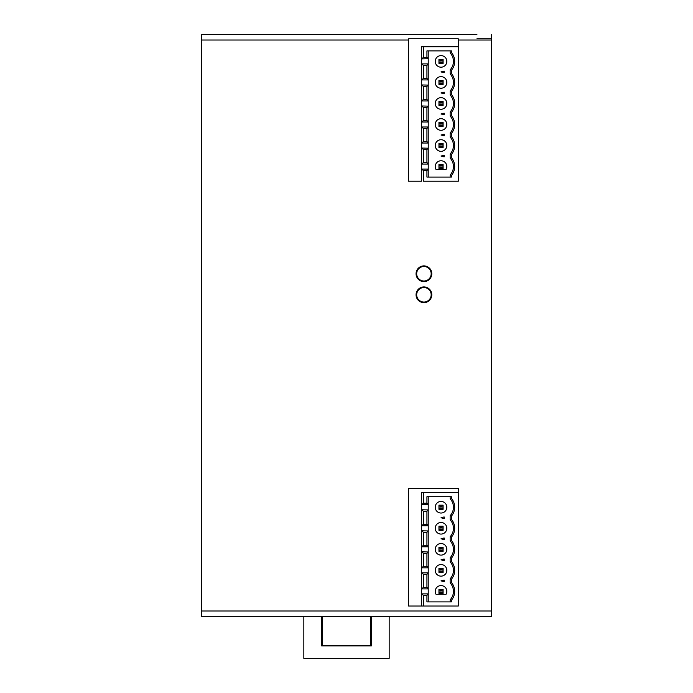 <?xml version="1.0" encoding="UTF-8"?>
<svg xmlns="http://www.w3.org/2000/svg" width="693" height="693" viewBox="0 0 693 693"><rect width="100%" height="100%" fill="white"/><g stroke="black" fill="none" stroke-linecap="round" stroke-linejoin="round"><path stroke-width="1.04" d="M476.923 34.65L201.585 34.65L201.585 40.029L408.61 40.029L408.61 38.791L458.29 38.791L458.29 46.743L421.439 46.743L421.439 181.219L408.61 181.219L408.61 40.029M491.415 611.001L201.585 611.001L201.585 616.389L491.415 616.389L491.415 34.65M201.585 611.001L201.585 40.029M421.439 181.219L408.61 181.219M408.61 488.444L458.29 488.444L458.29 492.584L458.29 488.444L408.61 488.444L408.61 606.037L408.61 488.444M201.585 34.65L216.077 34.65M431.791 294.785A7.866 7.866 0 0 1 419.993 301.602A7.866 7.866 0 0 1 419.993 287.976A7.866 7.866 0 0 1 431.791 294.785M431.791 273.752A7.866 7.866 0 0 1 419.993 280.57A7.866 7.866 0 0 1 419.993 266.944A7.866 7.866 0 0 1 431.791 273.752M423.51 595.417L421.552 593.884L428.222 593.884L426.931 595.417L423.51 595.417L423.51 606.037L408.61 606.037L458.29 606.037L458.29 492.584L423.51 492.584L423.51 503.205L426.931 503.205L428.222 504.573L421.552 504.738L423.51 503.205M408.61 38.791L458.29 38.791M476.923 38.791L491.415 38.791M389.163 616.389L389.163 658.35L303.837 658.35L303.837 616.389M321.656 616.389L321.656 645.928L371.344 645.928L371.344 616.389M370.842 616.389L370.842 645.426L322.158 645.426L321.656 645.928M322.158 645.426L322.158 616.389M370.842 645.426L371.344 645.928M431.176 273.752A7.242 7.242 0 0 1 420.304 280.033A7.242 7.242 0 0 1 420.304 267.481A7.242 7.242 0 0 1 431.176 273.752M431.176 294.785A7.242 7.242 0 0 1 420.304 301.065A7.242 7.242 0 0 1 420.304 288.513A7.242 7.242 0 0 1 431.176 294.785M451.377 579.261L451.377 582.458L450.138 582.934L450.138 578.785L451.377 579.261A13.661 13.661 0 0 0 451.377 561.425L450.138 561.902L450.138 557.752L451.377 558.229L451.377 561.425M421.552 593.884L421.552 588.877L423.51 587.343L423.51 574.384L426.931 574.384L426.931 587.343L428.222 588.712L428.222 573.007L426.931 574.384M423.51 587.343L426.931 587.343M440.064 571.309L440.064 569.386L438.955 568.277L438.955 572.418L440.064 571.309L441.987 571.309L443.096 572.418L438.955 572.418M450.138 601.896L450.138 599.826L451.377 600.294L451.377 601.896L426.931 601.896L426.931 595.417M428.222 601.896L428.222 594.048M440.064 592.342L440.064 590.419L441.987 590.419L441.987 592.342L440.064 592.342L438.955 593.451L443.096 593.451L443.096 589.31L438.955 589.31L438.955 593.451M441.987 592.342L443.096 593.451M428.222 588.712L428.222 593.884M428.222 588.877L421.552 588.877M435.23 549.306A5.795 5.795 0 0 0 441.025 555.11A5.795 5.795 0 0 0 446.82 549.306A5.795 5.795 0 0 0 441.025 543.511A5.795 5.795 0 0 0 435.23 549.306M435.23 591.38A5.795 5.795 0 0 0 436.01 594.273L446.049 594.273A5.795 5.795 0 0 0 441.025 585.585A5.795 5.795 0 0 0 435.23 591.38M441.987 550.268L441.987 548.354L440.064 548.354L438.955 547.236L443.096 547.236L443.096 551.377L438.955 551.377L440.064 550.268L441.987 550.268L443.096 551.377M450.138 599.826A12.422 12.422 0 0 0 450.138 582.934M444.135 581.696L444.135 580.032L441.025 580.864L444.135 581.696M441.987 548.354L443.096 547.236M450.138 557.752A12.422 12.422 0 0 0 450.138 540.869L450.138 536.72L451.377 537.196A13.661 13.661 0 0 0 451.377 519.36L450.138 519.828L450.138 515.687L451.377 516.164A13.661 13.661 0 0 0 451.377 498.328L451.377 496.725L426.931 496.725L426.931 503.205M440.064 508.203L441.987 508.203L443.096 509.312L438.955 509.312L440.064 508.203L440.064 506.28L441.987 506.28L443.096 505.171L438.955 505.171L440.064 506.28M428.222 572.851L421.552 572.851L421.552 567.836L423.51 566.311L426.931 566.311L428.222 567.68L428.222 573.007M428.222 567.836L421.552 567.836M421.552 572.851L423.51 574.384M451.377 600.294A13.661 13.661 0 0 0 451.377 582.458M441.987 571.309L441.987 569.386L443.096 568.277L443.096 572.418M440.064 569.386L441.987 569.386M440.064 590.419L438.955 589.31M441.987 590.419L443.096 589.31M438.955 551.377L438.955 547.236M450.138 578.785A12.422 12.422 0 0 0 450.138 561.902M441.025 559.831L444.135 560.663L444.135 558.991L441.025 559.831M441.025 538.79L444.135 539.622L444.135 537.959L441.025 538.79M441.025 517.758L444.135 518.589L444.135 516.926L441.025 517.758M440.064 548.354L440.064 550.268M421.552 551.819L428.222 551.975L426.931 553.352L423.51 553.352L421.552 551.819L421.552 546.803L423.51 545.27L423.51 532.311L426.931 532.311L426.931 545.27L428.222 546.647L428.222 530.942L426.931 532.311M435.23 570.348A5.795 5.795 0 0 0 441.025 576.143A5.795 5.795 0 0 0 446.82 570.348A5.795 5.795 0 0 0 441.025 564.544A5.795 5.795 0 0 0 435.23 570.348M438.955 568.277L443.096 568.277M423.51 566.311L423.51 553.352M426.931 566.311L426.931 553.352M428.222 567.68L428.222 551.975M451.377 558.229A13.661 13.661 0 0 0 451.377 540.393L450.138 540.869M451.377 537.196L451.377 540.393M451.377 516.164L451.377 519.36M438.955 526.204L438.955 530.344L440.064 529.235L440.064 527.312L438.955 526.204L443.096 526.204L443.096 530.344L438.955 530.344M440.064 529.235L441.987 529.235L441.987 527.312L443.096 526.204M440.064 527.312L441.987 527.312M441.987 529.235L443.096 530.344M423.51 545.27L426.931 545.27M423.51 532.311L421.552 530.786L428.222 530.942M428.222 546.647L428.222 551.819M428.222 546.803L421.552 546.803M421.439 606.037L421.439 492.584L423.51 492.584M450.138 515.687A12.422 12.422 0 0 0 450.138 498.795L450.138 496.725M451.377 498.328L450.138 498.795M450.138 536.72A12.422 12.422 0 0 0 450.138 519.828M421.552 530.786L421.552 525.77L423.51 524.237L423.51 511.278L426.931 511.278L428.222 509.909L421.552 509.745L423.51 511.278M421.552 504.738L421.552 509.745M428.222 504.738L428.222 509.745M423.51 524.237L426.931 524.237L428.222 525.615L428.222 509.909M428.222 525.615L428.222 530.786M428.222 504.573L428.222 496.725M428.222 525.77L421.552 525.77M426.931 524.237L426.931 511.278M435.23 528.274A5.795 5.795 0 0 0 441.025 534.078A5.795 5.795 0 0 0 446.82 528.274A5.795 5.795 0 0 0 441.025 522.479A5.795 5.795 0 0 0 435.23 528.274M438.955 509.312L438.955 505.171M446.82 507.241A5.795 5.795 0 0 0 441.025 501.446A5.795 5.795 0 0 0 435.23 507.241A5.795 5.795 0 0 0 441.025 513.037A5.795 5.795 0 0 0 446.82 507.241M441.987 508.203L441.987 506.28M443.096 505.171L443.096 509.312M443.096 147.6L438.955 147.6L440.064 146.492L441.987 146.492L443.096 147.6L443.096 143.46L438.955 143.46L438.955 147.6M423.51 128.534L426.931 128.534L426.931 141.493L428.222 143.027L421.552 143.027L423.51 141.493L423.51 128.534L421.552 127.001L428.222 127.001L426.931 128.534M423.51 141.493L426.931 141.493M426.931 162.526L428.222 164.059L421.552 164.059L423.51 162.526L426.931 162.526L426.931 149.567L428.222 148.198L428.222 163.903M428.222 169.231L426.931 170.599L423.51 170.599L421.552 169.075L428.222 169.075L428.222 177.079M450.138 177.079L450.138 175.008L451.377 175.485L451.377 177.079L426.931 177.079L426.931 170.599M440.064 167.524L440.064 165.601L441.987 165.601L441.987 167.524L440.064 167.524L438.955 168.633L443.096 168.633L443.096 164.492L438.955 164.492L438.955 168.633M441.987 167.524L443.096 168.633M440.064 165.601L438.955 164.492M450.138 175.008A12.422 12.422 0 0 0 450.138 158.117L450.138 153.976L451.377 154.452L451.377 157.649L450.138 158.117M423.51 162.526L423.51 149.567L426.931 149.567M436.01 169.464L446.049 169.464A5.795 5.795 0 0 0 441.025 160.767A5.795 5.795 0 0 0 436.01 169.464M421.552 169.075L421.552 164.059M428.222 164.059L428.222 169.075M444.135 155.215L441.025 156.046L444.135 156.878L444.135 155.215M451.377 91.346L451.377 94.543L450.138 95.019L450.138 90.878L451.377 91.346A13.661 13.661 0 0 0 451.377 73.51L450.138 73.986L450.138 69.846L451.377 70.314A13.661 13.661 0 0 0 451.377 52.477L450.138 52.954L450.138 50.884M435.23 145.53A5.795 5.795 0 0 0 441.025 151.325A5.795 5.795 0 0 0 446.82 145.53A5.795 5.795 0 0 0 441.025 139.735A5.795 5.795 0 0 0 435.23 145.53M423.51 170.599L423.51 181.219L458.29 181.219L458.29 46.743M426.931 120.461L428.222 121.994L421.552 121.994L423.51 120.461L426.931 120.461L426.931 107.502L423.51 107.502L423.51 120.461M450.138 137.084L450.138 132.943L451.377 133.42L451.377 136.616L450.138 137.084A12.422 12.422 0 0 1 450.138 153.976M428.222 142.862L428.222 127.166M450.138 69.846A12.422 12.422 0 0 0 450.138 52.954M423.51 149.567L421.552 148.033L428.222 148.198M451.377 175.485A13.661 13.661 0 0 0 451.377 157.649M441.987 165.601L443.096 164.492M421.552 148.033L421.552 143.027M428.222 143.027L428.222 148.033M421.552 121.994L421.552 127.001M428.222 121.994L428.222 127.001M444.135 135.845L444.135 134.182L441.025 135.014L444.135 135.845M438.955 126.568L438.955 122.427L443.096 122.427L443.096 126.568L438.955 126.568L440.064 125.459L440.064 123.536L438.955 122.427M435.23 124.497A5.795 5.795 0 0 0 441.025 130.293A5.795 5.795 0 0 0 446.82 124.497A5.795 5.795 0 0 0 441.025 118.702A5.795 5.795 0 0 0 435.23 124.497M440.064 125.459L441.987 125.459L443.096 126.568M440.064 146.492L440.064 144.568L441.987 144.568L443.096 143.46M441.987 146.492L441.987 144.568M440.064 144.568L438.955 143.46M451.377 154.452A13.661 13.661 0 0 0 451.377 136.616M450.138 132.943A12.422 12.422 0 0 0 450.138 116.052L450.138 111.911L451.377 112.387L451.377 115.575L450.138 116.052M428.222 121.829L428.222 106.133L426.931 107.502M440.064 104.426L441.987 104.426L443.096 105.535L438.955 105.535L440.064 104.426L440.064 102.503L441.987 102.503L443.096 101.395L443.096 105.535M421.552 100.961L423.51 99.428L426.931 99.428L428.222 100.961L421.552 100.961L421.552 105.968L428.222 106.133M421.552 105.968L423.51 107.502M451.377 133.42A13.661 13.661 0 0 0 451.377 115.575M440.064 123.536L441.987 123.536L441.987 125.459M441.987 123.536L443.096 122.427M441.025 113.981L444.135 114.813L444.135 113.15L441.025 113.981M441.025 92.949L444.135 93.78L444.135 92.117L441.025 92.949M441.025 71.916L444.135 72.748L444.135 71.084L441.025 71.916M441.987 104.426L441.987 102.503M428.222 100.797L428.222 85.1L426.931 86.469L426.931 99.428M423.51 99.428L423.51 86.469L421.552 84.936L428.222 85.1M423.51 86.469L426.931 86.469M450.138 111.911A12.422 12.422 0 0 0 450.138 95.019M443.096 84.503L438.955 84.503L440.064 83.394L441.987 83.394L443.096 84.503L443.096 80.362L438.955 80.362L438.955 84.503M435.23 82.432A5.795 5.795 0 0 0 441.025 88.228A5.795 5.795 0 0 0 446.82 82.432A5.795 5.795 0 0 0 441.025 76.637A5.795 5.795 0 0 0 435.23 82.432M435.23 103.465A5.795 5.795 0 0 0 441.025 109.26A5.795 5.795 0 0 0 446.82 103.465A5.795 5.795 0 0 0 441.025 97.67A5.795 5.795 0 0 0 435.23 103.465M440.064 102.503L438.955 101.395L438.955 105.535M438.955 101.395L443.096 101.395M451.377 112.387A13.661 13.661 0 0 0 451.377 94.543M428.222 100.961L428.222 105.968M451.377 70.314L451.377 73.51M423.51 57.363L426.931 57.363L428.222 58.732L421.552 58.896L423.51 57.363L423.51 46.743M451.377 52.477L451.377 50.884L426.931 50.884L426.931 57.363M440.064 83.394L440.064 81.471L441.987 81.471L443.096 80.362M441.987 83.394L441.987 81.471M440.064 81.471L438.955 80.362M428.222 58.896L428.222 64.068L426.931 65.437L423.51 65.437L423.51 78.396L426.931 78.396L428.222 79.764L428.222 64.068M428.222 79.764L428.222 84.936M428.222 58.732L428.222 50.884M421.552 84.936L421.552 79.929L423.51 78.396M428.222 79.929L421.552 79.929M421.552 58.896L421.552 63.903L423.51 65.437M426.931 78.396L426.931 65.437M421.552 63.903L428.222 63.903M450.138 90.878A12.422 12.422 0 0 0 450.138 73.986M440.064 62.361L440.064 60.438L441.987 60.438L441.987 62.361L443.096 63.47L438.955 63.47L440.064 62.361L441.987 62.361M438.955 63.47L438.955 59.329L440.064 60.438M438.955 59.329L443.096 59.329L441.987 60.438M443.096 59.329L443.096 63.47M446.82 61.4A5.795 5.795 0 0 0 441.025 55.605A5.795 5.795 0 0 0 435.23 61.4A5.795 5.795 0 0 0 441.025 67.195A5.795 5.795 0 0 0 446.82 61.4M458.29 40.029L491.415 40.029"/></g></svg>
